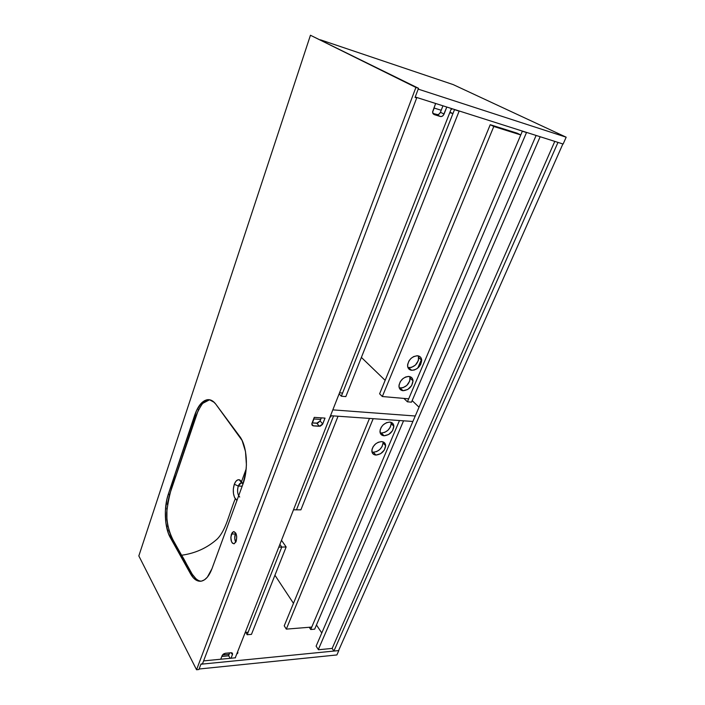 <?xml version="1.0" encoding="UTF-8"?>
<svg xmlns="http://www.w3.org/2000/svg" width="705" height="705" viewBox="0 0 705 705"><rect width="100%" height="100%" fill="white"/><g stroke="black" fill="none" stroke-linecap="round" stroke-linejoin="round"><path stroke-width="1.06" d="M316.457 624.991L321.788 632.967L316.457 624.991M562.872 143.961L557.981 142.401L562.872 143.961L338.576 650.592L333.906 651.059L338.576 650.592L562.872 143.961M332.143 648.424L333.906 651.059L557.981 142.401L333.906 651.059L332.143 648.424L318.457 649.746L332.143 648.424L554.782 141.388L332.143 648.424M320.387 39.797L453.148 84.582L566.168 137.193L418.197 89.121L566.168 137.193L563.128 144.04L415.227 96.99L563.128 144.04L566.168 137.193L453.148 84.582L320.387 39.797M415.227 96.99L418.197 89.121L415.227 96.99M200.916 664.225L338.823 650.574L336.884 654.945L199.11 669.01L200.916 664.225L338.823 650.574L336.884 654.945L199.11 669.01L200.916 664.225M229.107 654.355L222.463 654.98L229.107 654.355M316.113 646.15L318.457 649.746L316.113 646.15L536.108 135.448L316.113 646.15M203.604 660.893L235.47 657.8L203.604 660.893M228.755 655.809L221.811 656.47L228.755 655.809M318.325 649.534L540.153 136.735L318.325 649.534M222.19 655.491L220.744 659.228L222.19 655.491L225.256 653.288L223.406 654.02L222.19 655.491M451.411 108.499L235.25 657.818L451.411 108.499M231.011 658.232L232.571 654.143L232.35 653.183L230.967 652.751L225.256 653.288L230.967 652.751L232.465 654.522L231.487 652.76L232.465 654.522L231.011 658.232M311.98 423.264L312.007 425.062L312.976 425.811L320.378 426.128L322.502 424.428L325.023 418.109L314.254 417.378L311.98 423.264L314.254 417.378L325.023 418.109L322.731 423.952L320.096 420.947L317.752 423.115L312.103 422.938L316.774 423.238L320.096 420.947L321.304 417.853L320.096 420.947L322.731 423.952L319.4 426.261L316.774 423.238L319.4 426.261L313.425 425.89L311.804 424.049L311.98 423.264M440.343 116.492L441.92 116.387L443.383 115.241L446.803 107.037L444.044 114.087L440.44 112.236L439.338 113.866L437.787 114.686L432.861 113.426L436.748 114.633C438.316 114.906 439.541 114.104 440.44 112.236L442.943 105.812L440.44 112.236L444.044 114.087C443.145 115.964 441.912 116.766 440.343 116.492L436.748 114.633L440.343 116.492L434.13 114.571L440.343 116.492M435.619 103.476L432.588 111.892L432.949 113.611L434.13 114.571L432.579 112.254L435.619 103.476M229.689 652.874L228.631 655.588L229.689 652.874M230.13 658.32L228.631 655.588L230.13 658.32M361.383 357.417L385.15 380.339L361.383 357.417M403.886 398.404L407.419 401.815L411.5 402.158L526.503 132.54L525.569 132.091L521.409 130.769L522.343 131.218L407.419 401.815L403.886 398.404M407.419 401.815L411.5 402.158L526.503 132.54L522.343 131.218L407.419 401.815M458.232 110.676L453.597 109.196L454.496 109.645L341.335 396.219L339.114 393.866L341.335 396.219L345.829 396.598L459.14 111.126L458.232 110.676M459.14 111.126L454.496 109.645L341.335 396.219L345.829 396.598L459.14 111.126M342.577 393.064L339.537 392.8L342.577 393.064L452.927 113.62L449.984 112.13L452.927 113.62L342.577 393.064M432.579 112.218L434.192 108.059L432.579 112.218M449.781 112.633L452.927 113.62L449.781 112.633M408.777 367.702C414.611 367.12 417.959 363.789 418.814 357.699L418.435 355.919L418.4 360.519L415.386 365.102L411.429 367.428L407.922 367.534L411.614 370.292L408.777 367.702M417.721 355.787C420.154 356.192 421.475 357.682 421.705 360.255C420.823 366.353 417.466 369.702 411.614 370.292L409.402 369.482L407.781 367.102L407.64 364.476L408.97 360.916L411.033 358.396L413.65 356.589L417.078 355.743L419.44 356.325L420.744 357.435L421.643 359.647L420.673 364.494L416.999 368.68L414.284 370.01L411.614 370.292C409.129 369.913 407.781 368.389 407.569 365.736C408.512 359.638 411.896 356.316 417.721 355.787M400.246 388.058C406.001 387.433 409.323 384.163 410.204 378.25L409.887 376.62L409.799 380.911L406.82 385.423L402.89 387.75L399.25 387.865L400.246 388.058L403.022 390.711L400.246 388.058M409.023 376.461C411.482 376.831 412.822 378.303 413.024 380.859C412.134 386.798 408.794 390.076 403.022 390.711L400.81 389.944L399.18 387.653L399.03 385.08L400.325 381.59L402.978 378.576L405.657 376.99L408.38 376.426L410.742 376.955L412.363 378.497L413.024 380.806L411.641 385.6L407.728 389.486L403.022 390.711C400.51 390.367 399.153 388.869 398.959 386.225C399.92 380.295 403.269 377.034 409.023 376.461M493.8 126.477L490.239 124.706L517.153 133.183L520.757 134.946L493.8 126.477L382.33 396.527L408.688 398.827L520.757 134.946L517.153 133.183L490.239 124.706L493.8 126.477L382.33 396.527L379.607 393.822L382.33 396.527L408.688 398.827L520.757 134.946L493.8 126.477M421.555 359.189L417.801 368.072L421.555 359.189M379.607 393.822L490.239 124.706L379.607 393.822M412.161 400.616L419.043 407.199L412.161 400.616M415.254 416.003L332.822 409.869L415.254 416.003M330.53 415.694L412.901 421.467L330.53 415.694M399.479 420.524L310.729 629.503L309.257 627.274L310.729 629.503L314.668 629.177L403.551 420.814L314.668 629.177L310.729 629.503L399.479 420.524L311.76 627.071L286.318 629.124L284.23 625.82L286.318 629.124L373.183 418.682L286.318 629.124L311.76 627.071L399.479 420.524M293.474 603.339L274.932 575.236L293.474 603.339M371.958 451.984L373.35 452.231C378.885 451.482 382.11 448.389 383.035 442.969L382.119 446.503L379.81 449.508L376.646 451.579L373.35 452.231L375.95 455.069L373.35 452.231L372.178 452.046M381.617 441.603C384.163 441.868 385.512 443.251 385.67 445.771C384.736 451.2 381.493 454.302 375.95 455.069L380.577 453.729L384.384 449.966L385.653 445.463L384.965 443.348L383.811 442.246L381.617 441.603L378.294 442.246L375.668 443.824L373.104 446.741L372.002 449.376L372.081 452.399L373.298 454.152L375.95 455.069C373.35 454.831 371.976 453.421 371.835 450.839C372.822 445.401 376.082 442.317 381.617 441.603M380.136 432.764L381.414 433.002C387.01 432.28 390.262 429.142 391.178 423.582L390.984 422.295L391.116 424.604L390.244 427.265L387.909 430.306L384.719 432.376L381.414 433.002L384.066 435.787L381.414 433.002L380.233 432.791M389.83 422.083C392.35 422.383 393.698 423.793 393.866 426.322C392.941 431.901 389.671 435.055 384.066 435.787L388.711 434.474L392.553 430.676L393.857 426.084L393.178 423.916L392.024 422.771L389.83 422.083L386.49 422.692L383.256 424.789L381.264 427.221L380.136 429.9L380.207 433.002L381.414 434.809L384.066 435.787C381.484 435.514 380.118 434.077 379.96 431.478C380.947 425.89 384.234 422.762 389.83 422.083L389.83 422.083M369.49 418.426L284.23 625.82L369.49 418.426M385.159 445.225L385.485 444.467L385.159 445.225M393.69 425.071L393.372 425.82M333.562 415.906L296.47 509.83L300.885 509.838L338.048 416.223L300.885 509.838L293.492 509.821L296.47 509.83L333.562 415.906M245.789 632.385L247.155 634.72L251.465 634.368L286.151 546.965L281.498 540.286L286.151 546.965L281.771 547.071L247.155 634.72L245.789 632.385M279.894 544.366L281.771 547.071L247.155 634.72L251.465 634.368L286.151 546.965L281.771 547.071L279.894 544.366L281.771 547.071L248.151 632.191L245.243 632.429L248.151 632.191L281.771 547.071L278.801 547.142L281.771 547.071L279.894 544.366M312.394 422.956L313.937 418.964L312.394 422.956M451.905 109.213L452.099 108.72L451.103 109.284L451.905 109.213M440.898 110.165L433.892 107.962L440.898 110.165M237.559 651.94L237.92 652.583L237.559 651.94M237.532 653.561L237.92 652.583L236.906 653.623L237.532 653.561M330.707 416.963L331.191 415.738L330.707 416.963L329.958 417.14L330.707 416.963M320.396 419.396L313.646 418.946L320.396 419.396M239.709 497.051C237.488 494.452 237.021 490.795 238.299 486.089L242.185 486.159L238.299 486.089L234.324 484.229C235.602 480.969 237.241 479.471 239.251 479.761L241.568 481.533L242.864 484.291L241.568 481.533L246.177 468.922L241.568 481.533L239.744 479.92L237.849 479.832L235.823 481.4L234.324 484.229L233.337 488.953L233.461 493.526L234.536 497.466L236.968 500.418L235.267 498.796C232.994 494.637 232.685 489.781 234.324 484.229L238.299 486.08C237.215 489.605 237.347 492.821 238.678 495.747M196.334 579.202L192.271 574.275L181.599 555.249C195.461 553.31 207.367 547.864 217.325 538.928C226.252 529.596 228.746 514.553 235.267 498.796C228.746 514.553 226.252 529.596 217.325 538.928C207.367 547.864 195.461 553.31 181.599 555.249C174.937 543.009 166.539 532.663 166.715 512.174C168.38 498.461 171.571 485.912 176.285 474.536L192.729 425.362C195.311 416.417 198.625 409.085 202.652 403.383L209.588 399.77L205.243 401.207L201.7 404.458M238.299 486.08L241.066 482.951L242.529 483.339L241.744 482.978C240.343 482.775 239.198 483.806 238.299 486.08M168.689 530.01L171.421 537.06L181.599 555.249C187.627 564.282 192.8 580.612 201.092 581.184L199.973 581.035M167.905 526.723L166.909 519.55L166.935 508.155M167.349 504.436L169.464 494.936L198.581 409.305M235.743 533.068L235.329 533.976L231.434 534.029L233.593 531.605C236.457 532.61 237.312 535.879 236.149 541.414L236.739 536.858L236.025 533.623L233.972 531.596L232.298 532.442L230.826 537.351L231.548 541.766L232.465 543.211L234.166 543.784L236.149 541.414L233.989 543.819C231.125 542.797 230.271 539.537 231.434 534.029L235.329 533.976L234.747 538.479L235.752 542.286C234.554 539.748 234.412 536.981 235.329 533.976L235.743 533.068M138.832 555.91L196.554 669.75L198.925 669.503L196.554 669.75L415.906 87.438L418.514 88.292L415.069 97.405L416.699 97.924L202.494 663.828L201.013 663.978L198.925 669.503L201.013 663.978L202.494 663.828L416.699 97.924L415.069 97.405L418.514 88.292L310.447 35.25L418.514 88.292L310.447 35.25L138.832 555.91L310.447 35.25L415.906 87.438L196.554 669.75L138.832 555.91M168.257 494.364L166.829 499.581L165.358 511.204L165.895 523.031L168.372 533.377L192.994 577.43L195.717 579.871L198.616 581.123L201.595 581.096L204.538 579.774L207.332 577.201L211.976 568.688L242.881 484.256L245.869 471.698L246.415 464.877L245.499 451.561L242.106 440.475L215.774 404.132L213.21 401.445L210.398 399.964L207.464 399.709L204.512 400.687L201.665 402.837L196.669 410.222L168.257 494.364L169.649 494.381L168.257 494.364L194.695 415.174L196.105 415.263L194.695 415.174C197.832 406.159 201.947 401.03 207.05 399.77C210.24 399.233 213.157 400.687 215.774 404.132L239.647 436.333C247.041 445.692 248.715 469.045 242.881 484.256L211.976 568.688C209.094 576.214 205.455 580.382 201.075 581.193C197.1 581.625 193.602 579.193 190.57 573.888L192.016 573.826L190.57 573.888L170.249 537.51C164.565 527.684 163.71 507.529 168.257 494.364M415.174 97.14L416.699 97.924L415.174 97.14M171.65 537.483L170.249 537.51L171.65 537.483M210.707 400.061L210.257 400.158M231.936 652.883L232.588 654.046M418.814 357.699L421.705 360.255M410.204 378.25L413.024 380.859M383.035 442.969L385.67 445.771M391.178 423.582L393.866 426.322M209.544 399.77L214.32 402.432M242.379 482.978L241.744 482.969L239.251 479.761M241.7 482.969L241.066 482.951M207.05 399.77L208.486 399.885M209.949 399.991L210.654 400.043"/></g></svg>
